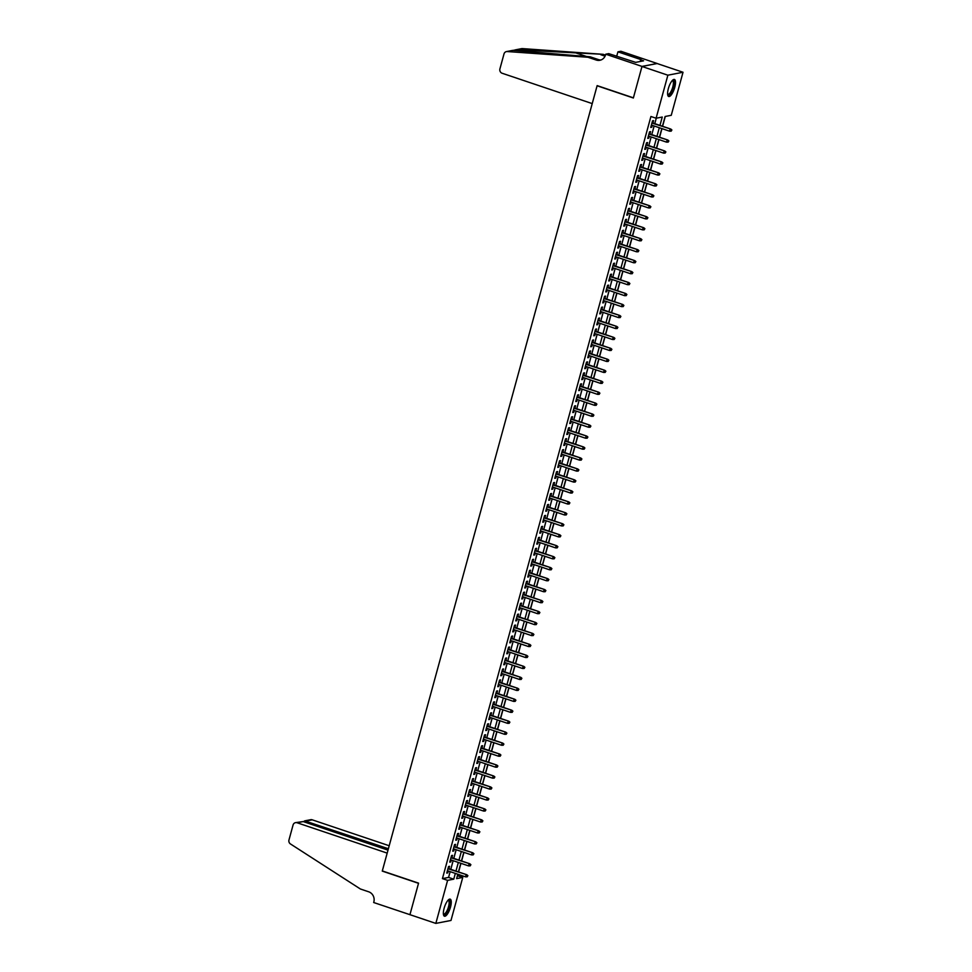 <?xml version="1.0" encoding="UTF-8"?>
<svg xmlns="http://www.w3.org/2000/svg" width="972" height="972" viewBox="0 0 972 972"><rect width="100%" height="100%" fill="white"/><g stroke="black" fill="none" stroke-linecap="round" stroke-linejoin="round"><path stroke-width="1.46" d="M444.119 908.298A9.003 2.88 -71.4 0 1 450.182 899.149A9.003 2.88 -71.4 0 1 450.51 907.058A9.003 2.88 -71.4 0 1 444.435 916.207A9.003 2.88 -71.4 0 1 444.119 908.298M668.359 88.598A9.003 2.88 -71.4 0 1 674.422 79.461A9.003 2.88 -71.4 0 1 674.75 87.359A9.003 2.88 -71.4 0 1 668.687 96.507A9.003 2.88 -71.4 0 1 668.359 88.598M457.411 875.711L462.757 877.424L450.984 920.46L435.833 923.4L409.941 914.676L418.568 883.147L382.312 870.936L597.1 85.779L633.355 98.002L641.982 66.473L657.133 63.532L683.024 72.256L671.251 115.304L665.115 116.494L662.442 126.239M457.581 875.675L457.958 874.29M458.602 871.957L460.959 863.33M461.603 860.998L463.96 852.359M464.604 850.026L466.961 841.388M467.605 839.067L469.962 830.428M470.606 828.095L472.963 819.457M473.595 817.124L475.964 808.497M476.596 806.165L478.965 797.526M479.597 795.193L481.966 786.567M482.598 784.234L484.967 775.595M485.599 773.262L487.956 764.636M488.6 762.303L490.957 753.664M491.601 751.332L493.958 742.705M494.602 740.372L496.959 731.734M497.603 729.401L499.96 720.774M500.604 718.442L502.961 709.803M503.593 707.47L505.962 698.844M506.594 696.511L508.964 687.872M509.595 685.539L511.965 676.901M512.596 674.568L514.966 665.942M515.597 663.609L517.955 654.97M518.598 652.637L520.956 644.011M521.6 641.678L523.957 633.039M524.601 630.707L526.958 622.08M527.602 619.747L529.959 611.109M530.603 608.776L532.96 600.149M533.604 597.816L535.961 589.178M536.593 586.845L538.962 578.219M539.594 575.886L541.963 567.247M542.595 564.914L544.964 556.288M545.596 553.955L547.965 545.316M548.597 542.984L550.954 534.345M551.598 532.024L553.955 523.386M554.599 521.053L556.956 512.414M557.6 510.081L559.957 501.455M560.601 499.122L562.958 490.483M563.602 488.151L565.959 479.524M566.591 477.191L568.96 468.553M569.592 466.22L571.961 457.593M572.593 455.261L574.962 446.622M575.594 444.289L577.963 435.663M578.595 433.33L580.964 424.691M581.596 422.358L583.953 413.732M584.597 411.399L586.954 402.76M587.598 400.428L589.955 391.801M590.599 389.468L592.956 380.83M593.6 378.497L595.958 369.858M596.601 367.538L598.959 358.899M599.59 356.566L601.96 347.927M602.591 345.595L604.961 336.968M605.592 334.635L607.962 325.997M608.594 323.664L610.963 315.037M611.595 312.705L613.952 304.066M614.596 301.733L616.953 293.107M617.597 290.774L619.954 282.135M620.598 279.802L622.955 271.176M623.599 268.843L625.956 260.204M626.6 257.872L628.957 249.245M629.601 246.912L631.958 238.274M632.59 235.941L634.959 227.302M635.591 224.982L637.96 216.343M638.592 214.01L640.961 205.371M641.593 203.039L643.962 194.412M644.594 192.079L646.951 183.441M647.595 181.108L649.952 172.481M650.596 170.149L652.953 161.51M653.597 159.177L655.954 150.551M656.598 148.218L658.955 139.579M659.599 137.246L661.956 128.62M662.588 126.287L665.285 116.458M448.93 868.701L449.574 866.331L448.554 866.526L446.756 873.099L447.776 872.905L448.286 871.034M451.919 857.729L452.575 855.36L451.555 855.554L449.744 862.14L450.777 861.945L451.287 860.062M454.92 846.77L455.576 844.389L454.556 844.595L452.745 851.168L453.778 850.974L454.288 849.103M457.921 835.798L458.577 833.429L457.545 833.624L455.747 840.209L456.779 840.002L457.29 838.131M460.922 824.839L461.579 822.458L460.546 822.664L458.748 829.238L459.768 829.043L460.291 827.172M463.923 813.868L464.567 811.499L463.547 811.693L461.749 818.278L462.769 818.072L463.292 816.201M466.925 802.908L467.568 800.527L466.548 800.734L464.75 807.307L465.77 807.112L466.281 805.241M469.926 791.937L470.57 789.568L469.549 789.762L467.751 796.347L468.771 796.141L469.282 794.27M472.927 780.978L473.571 778.596L472.55 778.803L470.752 785.376L471.772 785.182L472.283 783.298M475.928 770.006L476.572 767.637L475.551 767.831L473.753 774.417L474.773 774.21L475.284 772.339M478.929 759.035L479.573 756.666L478.552 756.872L476.754 763.445L477.774 763.251L478.285 761.368M481.93 748.076L482.574 745.706L481.553 745.901L479.755 752.486L480.776 752.279L481.286 750.408M484.919 737.104L485.575 734.735L484.554 734.929L482.744 741.514L483.777 741.32L484.287 739.437M487.92 726.145L488.576 723.776L487.543 723.97L485.745 730.543L486.778 730.349L487.288 728.478M490.921 715.173L491.577 712.804L490.544 712.998L488.746 719.584L489.779 719.389L490.289 717.506M493.922 704.214L494.578 701.845L493.545 702.039L491.747 708.612L492.768 708.418L493.29 706.547M496.923 693.243L497.567 690.873L496.546 691.068L494.748 697.653L495.769 697.459L496.291 695.575M499.924 682.283L500.568 679.902L499.547 680.108L497.749 686.682L498.77 686.487L499.28 684.616M502.925 671.312L503.569 668.943L502.548 669.137L500.75 675.722L501.771 675.516L502.281 673.645M505.926 660.353L506.57 657.971L505.549 658.178L503.751 664.751L504.772 664.556L505.282 662.685M508.927 649.381L509.571 647.012L508.55 647.206L506.752 653.792L507.773 653.585L508.283 651.714M511.928 638.422L512.572 636.04L511.551 636.247L509.753 642.82L510.774 642.626L511.284 640.755M514.917 627.45L515.573 625.081L514.553 625.275L512.742 631.861L513.775 631.654L514.285 629.783M517.918 616.491L518.574 614.11L517.554 614.316L515.743 620.889L516.776 620.695L517.286 618.812M520.919 605.52L521.575 603.15L520.542 603.345L518.744 609.93L519.777 609.723L520.287 607.852M523.92 594.548L524.576 592.179L523.543 592.385L521.745 598.959L522.766 598.764L523.288 596.881M526.921 583.589L527.577 581.22L526.545 581.414L524.746 587.987L525.767 587.793L526.289 585.922M529.922 572.617L530.566 570.248L529.546 570.442L527.747 577.028L528.768 576.833L529.278 574.95M532.923 561.658L533.567 559.289L532.547 559.483L530.748 566.056L531.769 565.862L532.279 563.991M535.924 550.687L536.568 548.317L535.548 548.512L533.75 555.097L534.77 554.903L535.28 553.019M538.925 539.727L539.569 537.358L538.549 537.552L536.751 544.126L537.771 543.931L538.281 542.06M541.926 528.756L542.57 526.387L541.55 526.581L539.752 533.166L540.772 532.96L541.283 531.089M544.928 517.797L545.571 515.415L544.551 515.622L542.753 522.195L543.773 522L544.284 520.129M547.916 506.825L548.572 504.456L547.552 504.65L545.742 511.236L546.774 511.029L547.285 509.158M550.917 495.866L551.574 493.484L550.541 493.691L548.743 500.264L549.775 500.07L550.286 498.199M553.918 484.894L554.575 482.525L553.542 482.72L551.744 489.305L552.776 489.098L553.287 487.227M556.92 473.935L557.576 471.554L556.543 471.76L554.745 478.333L555.765 478.139L556.288 476.256M559.921 462.964L560.565 460.594L559.544 460.789L557.746 467.374L558.766 467.168L559.289 465.296M562.922 451.992L563.566 449.623L562.545 449.829L560.747 456.403L561.767 456.208L562.278 454.325M565.923 441.033L566.567 438.664L565.546 438.858L563.748 445.443L564.768 445.237L565.279 443.366M568.924 430.061L569.568 427.692L568.547 427.887L566.749 434.472L567.77 434.277L568.28 432.394M571.925 419.102L572.569 416.733L571.548 416.927L569.75 423.5L570.771 423.306L571.281 421.435M574.926 408.131L575.57 405.761L574.549 405.956L572.751 412.541L573.772 412.347L574.282 410.463M577.915 397.171L578.571 394.802L577.55 394.997L575.752 401.57L576.773 401.375L577.283 399.504M580.916 386.2L581.572 383.831L580.551 384.025L578.741 390.61L579.774 390.416L580.284 388.533M583.917 375.241L584.573 372.859L583.54 373.066L581.742 379.639L582.775 379.445L583.285 377.573M586.918 364.269L587.574 361.9L586.541 362.094L584.743 368.68L585.764 368.473L586.286 366.602M589.919 353.31L590.575 350.928L589.542 351.135L587.744 357.708L588.765 357.514L589.287 355.643M592.92 342.338L593.564 339.969L592.543 340.164L590.745 346.749L591.766 346.542L592.288 344.671M595.921 331.379L596.565 328.998L595.544 329.204L593.746 335.777L594.767 335.583L595.277 333.712M598.922 320.408L599.566 318.038L598.545 318.233L596.747 324.818L597.768 324.612L598.278 322.74M601.923 309.448L602.567 307.067L601.547 307.274L599.748 313.847L600.769 313.652L601.279 311.769M604.924 298.477L605.568 296.108L604.548 296.302L602.749 302.887L603.77 302.681L604.28 300.81M607.925 287.505L608.569 285.136L607.549 285.343L605.75 291.916L606.771 291.721L607.281 289.838M610.914 276.546L611.57 274.177L610.55 274.371L608.739 280.957L609.772 280.75L610.282 278.879M613.915 265.575L614.571 263.205L613.551 263.4L611.74 269.985L612.773 269.791L613.283 267.908M616.916 254.615L617.572 252.246L616.54 252.441L614.741 259.014L615.774 258.819L616.284 256.948M619.917 243.644L620.573 241.275L619.541 241.469L617.742 248.054L618.763 247.86L619.286 245.977M622.918 232.685L623.562 230.315L622.542 230.51L620.744 237.083L621.764 236.889L622.287 235.017M625.919 221.713L626.563 219.344L625.543 219.538L623.745 226.124L624.765 225.917L625.275 224.046M628.92 210.754L629.564 208.373L628.544 208.579L626.746 215.152L627.766 214.958L628.277 213.087M631.922 199.782L632.565 197.413L631.545 197.608L629.747 204.193L630.767 203.986L631.278 202.115M634.923 188.823L635.567 186.442L634.546 186.648L632.748 193.221L633.768 193.027L634.279 191.156M637.924 177.852L638.568 175.482L637.547 175.677L635.749 182.262L636.769 182.056L637.28 180.185M640.925 166.892L641.569 164.511L640.548 164.718L638.75 171.291L639.77 171.096L640.281 169.225M643.914 155.921L644.57 153.552L643.549 153.746L641.739 160.331L642.771 160.125L643.282 158.254M646.915 144.95L647.571 142.58L646.538 142.787L644.74 149.36L645.773 149.166L646.283 147.282M649.916 133.99L650.572 131.621L649.539 131.815L647.741 138.401L648.774 138.194L649.284 136.323M659.964 125.4L662.248 117.041L656.1 118.232L650.924 116.494L442.43 878.615L448.578 877.424L450.145 871.653M450.789 869.333L453.146 860.694M453.79 858.361L456.147 849.722M456.791 847.39L459.149 838.763M459.792 836.43L462.15 827.792M462.793 825.459L465.151 816.832M465.782 814.5L468.152 805.861M468.783 803.528L471.153 794.902M471.785 792.569L474.154 783.93M474.786 781.597L477.155 772.971M477.787 770.638L480.156 761.999M480.788 759.667L483.145 751.04M483.789 748.707L486.146 740.069M486.79 737.736L489.147 729.097M489.791 726.777L492.148 718.138M492.792 715.805L495.149 707.166M495.793 704.834L498.15 696.207M498.782 693.874L501.151 685.236M501.783 682.903L504.152 674.276M504.784 671.944L507.153 663.305M507.785 660.972L510.154 652.346M510.786 650.013L513.143 641.374M513.787 639.041L516.144 630.415M516.788 628.082L519.145 619.443M519.789 617.111L522.146 608.484M522.79 606.151L525.147 597.513M525.791 595.18L528.148 586.553M528.792 584.221L531.149 575.582M531.781 573.249L534.15 564.611M534.782 562.29L537.152 553.651M537.783 551.318L540.153 542.68M540.784 540.347L543.154 531.72M543.785 529.388L546.143 520.749M546.786 518.416L549.144 509.79M549.788 507.457L552.145 498.818M552.789 496.485L555.146 487.859M555.79 485.526L558.147 476.888M558.791 474.555L561.148 465.928M561.78 463.595L564.149 454.957M564.781 452.624L567.15 443.997M567.782 441.665L570.151 433.026M570.783 430.693L573.152 422.067M573.784 419.734L576.153 411.095M576.785 408.762L579.142 400.124M579.786 397.791L582.143 389.165M582.787 386.832L585.144 378.193M585.788 375.86L588.145 367.234M588.789 364.901L591.146 356.262M591.79 353.93L594.147 345.303M594.779 342.97L597.148 334.332M597.78 331.999L600.149 323.372M600.781 321.039L603.15 312.401M603.782 310.068L606.151 301.442M606.783 299.109L609.14 290.47M609.784 288.137L612.141 279.511M612.785 277.178L615.142 268.539M615.786 266.207L618.143 257.568M618.787 255.247L621.144 246.609M621.788 244.276L624.146 235.637M624.789 233.304L627.147 224.678M627.778 222.345L630.148 213.706M630.779 211.374L633.149 202.747M633.78 200.414L636.15 191.776M636.782 189.443L639.151 180.816M639.783 178.484L642.14 169.845M642.784 167.512L645.141 158.886M645.785 156.553L648.142 147.914M648.786 145.581L651.143 136.955M651.787 134.622L654.144 125.983M654.788 123.651L656.27 118.207M652.917 123.019L653.573 120.65L652.54 120.844L650.742 127.429L651.762 127.235L652.285 125.352M641.982 66.473L667.873 75.196L683.024 72.256M435.833 923.4L447.606 880.365L453.754 879.174L455.333 873.403M442.43 878.615L447.606 880.365M656.1 118.232L667.873 75.196M455.965 871.07L458.334 862.443M458.966 860.111L461.336 851.472M461.967 849.139L464.324 840.501M464.968 838.18L467.325 829.541M467.969 827.208L470.327 818.57M470.97 816.237L473.328 807.611M473.972 805.278L476.329 796.639M476.973 794.306L479.33 785.68M479.961 783.347L482.331 774.708M482.963 772.376L485.332 763.749M485.964 761.416L488.333 752.778M488.965 750.445L491.334 741.818M491.966 739.485L494.323 730.847M494.967 728.514L497.324 719.888M497.968 717.555L500.325 708.916M500.969 706.583L503.326 697.957M503.97 695.624L506.327 686.985M506.971 684.653L509.328 676.014M509.972 673.681L512.329 665.055M512.961 662.722L515.33 654.083M515.962 651.75L518.331 643.124M518.963 640.791L521.332 632.152M521.964 629.82L524.333 621.193M524.965 618.86L527.322 610.222M527.966 607.889L530.323 599.262M530.967 596.93L533.324 588.291M533.968 585.958L536.325 577.332M536.969 574.999L539.326 566.36M539.97 564.027L542.327 555.401M542.959 553.068L545.328 544.429M545.96 542.097L548.33 533.458M548.961 531.137L551.331 522.499M551.962 520.166L554.332 511.527M554.963 509.194L557.333 500.568M557.964 498.235L560.322 489.596M560.966 487.264L563.323 478.637M563.967 476.304L566.324 467.666M566.968 465.333L569.325 456.706M569.969 454.374L572.326 445.735M572.97 443.402L575.327 434.776M575.959 432.443L578.328 423.804M578.96 421.471L581.329 412.845M581.961 410.512L584.33 401.873M584.962 399.541L587.331 390.914M587.963 388.581L590.32 379.943M590.964 377.61L593.321 368.971M593.965 366.651L596.322 358.012M596.966 355.679L599.323 347.04M599.967 344.708L602.324 336.081M602.968 333.748L605.325 325.11M605.969 322.777L608.326 314.15M608.958 311.818L611.327 303.179M611.959 300.846L614.328 292.22M614.96 289.887L617.329 281.248M617.961 278.915L620.33 270.289M620.962 267.956L623.319 259.317M623.963 256.985L626.32 248.358M626.964 246.025L629.321 237.387M629.965 235.054L632.322 226.415M632.966 224.095L635.323 215.456M635.967 213.123L638.325 204.485M638.956 202.152L641.326 193.525M641.957 191.192L644.327 182.554M644.958 180.221L647.328 171.594M647.959 169.262L650.329 160.623M650.961 158.29L653.318 149.664M653.962 147.331L656.319 138.692M656.963 136.359L659.32 127.733M457.812 874.241L456.621 878.615L462.757 877.424M661.811 128.571L659.441 137.198M658.809 139.531L656.452 148.169M655.808 150.502L653.451 159.129M652.807 161.461L650.45 170.1M649.806 172.433L647.449 181.059M646.805 183.392L644.448 192.031M643.804 194.364L641.447 202.99M640.815 205.323L638.446 213.962M637.814 216.294L635.445 224.921M634.813 227.254L632.444 235.892M631.812 238.225L629.443 246.864M628.811 249.184L626.454 257.823M625.81 260.156L623.453 268.794M622.809 271.127L620.452 279.754M619.808 282.087L617.451 290.725M616.807 293.058L614.45 301.685M613.806 304.017L611.449 312.656M610.805 314.989L608.448 323.615M607.816 325.948L605.447 334.587M604.815 336.92L602.446 345.546M601.814 347.879L599.445 356.517M598.813 358.85L596.443 367.477M595.812 369.81L593.455 378.448M592.811 380.781L590.454 389.408M589.81 391.74L587.452 400.379M586.809 402.712L584.451 411.35M583.808 413.683L581.45 422.31M580.806 424.643L578.449 433.281M577.818 435.614L575.448 444.24M574.817 446.573L572.447 455.212M571.815 457.545L569.446 466.171M568.814 468.504L566.445 477.143M565.813 479.475L563.444 488.102M562.812 490.435L560.455 499.073M559.811 501.406L557.454 510.033M556.81 512.365L554.453 521.004M553.809 523.337L551.452 531.963M550.808 534.296L548.451 542.935M547.807 545.268L545.45 553.906M544.818 556.227L542.449 564.866M541.817 567.198L539.448 575.837M538.816 578.17L536.447 586.796M535.815 589.129L533.446 597.768M532.814 600.101L530.457 608.727M529.813 611.06L527.456 619.699M526.812 622.031L524.455 630.658M523.811 632.991L521.454 641.629M520.81 643.962L518.453 652.589M517.809 654.921L515.452 663.56M514.808 665.893L512.451 674.519M511.819 676.852L509.45 685.491M508.818 687.824L506.448 696.45M505.817 698.783L503.447 707.422M502.816 709.754L500.446 718.393M499.815 720.714L497.457 729.352M496.814 731.685L494.456 740.324M493.812 742.657L491.455 751.283M490.811 753.616L488.454 762.255M487.81 764.587L485.453 773.214M484.809 775.547L482.452 784.185M481.82 786.518L479.451 795.145M478.819 797.477L476.45 806.116M475.818 808.449L473.449 817.075M472.817 819.408L470.448 828.047M469.816 830.38L467.459 839.006M466.815 841.339L464.458 849.978M463.814 852.31L461.457 860.949M460.813 863.27L458.456 871.908M448.578 877.424L453.754 879.174M650.876 126.931L651.762 127.235M647.874 137.903L648.774 138.194M644.886 148.862L645.773 149.166M641.885 159.833L642.771 160.125M638.883 170.793L639.77 171.096M635.882 181.764L636.769 182.056M632.881 192.723L633.768 193.027M629.88 203.695L630.767 203.986M626.879 214.654L627.766 214.958M623.878 225.625L624.765 225.917M620.877 236.585L621.764 236.889M617.876 247.556L618.763 247.86M614.875 258.516L615.774 258.819M611.886 269.487L612.773 269.791M608.885 280.458L609.772 280.75M605.884 291.418L606.771 291.721M602.883 302.389L603.77 302.681M599.882 313.349L600.769 313.652M596.881 324.32L597.768 324.612M593.88 335.279L594.767 335.583M590.879 346.251L591.766 346.542M587.878 357.21L588.765 357.514M584.877 368.181L585.764 368.473M581.888 379.141L582.775 379.445M578.887 390.112L579.774 390.416M575.886 401.072L576.773 401.375M572.885 412.043L573.772 412.347M569.884 423.014L570.771 423.306M566.883 433.974L567.77 434.277M563.882 444.945L564.768 445.237M560.88 455.904L561.767 456.208M557.879 466.876L558.766 467.168M554.878 477.835L555.765 478.139M551.877 488.807L552.776 489.098M548.888 499.766L549.775 500.07M545.887 510.737L546.774 511.029M542.886 521.697L543.773 522M539.885 532.668L540.772 532.96M536.884 543.627L537.771 543.931M533.883 554.599L534.77 554.903M530.882 565.558L531.769 565.862M527.881 576.53L528.768 576.833M524.88 587.501L525.767 587.793M521.879 598.46L522.766 598.764M518.89 609.432L519.777 609.723M515.889 620.391L516.776 620.695M512.888 631.363L513.775 631.654M509.887 642.322L510.774 642.626M506.886 653.293L507.773 653.585M503.885 664.253L504.772 664.556M500.884 675.224L501.771 675.516M497.883 686.183L498.77 686.487M494.882 697.155L495.769 697.459M491.881 708.114L492.768 708.418M488.88 719.086L489.779 719.389M485.891 730.057L486.778 730.349M482.89 741.016L483.777 741.32M479.889 751.988L480.776 752.279M476.888 762.947L477.774 763.251M473.886 773.919L474.773 774.21M470.885 784.878L471.772 785.182M467.884 795.849L468.771 796.141M464.883 806.809L465.77 807.112M461.882 817.78L462.769 818.072M458.881 828.739L459.768 829.043M455.88 839.711L456.779 840.002M452.891 850.67L453.778 850.974M449.89 861.642L450.777 861.945M446.889 872.601L447.776 872.905M671.47 130.054L671.166 131.159L671.883 129.981L670.085 129.203L669.538 131.171L651.398 125.06M651.933 123.08L670.814 129.057L652.03 122.727M671.883 129.981L670.814 129.057M669.538 131.171L671.166 131.159M672.381 80.433A7.788 2.491 -71.4 0 1 674.131 83.543A7.788 2.491 -71.4 0 1 671.312 92.449A7.788 2.491 -71.4 0 1 667.643 94.503M667.618 94.187A7.205 2.308 108.6 0 0 667.91 94.357A7.205 2.308 108.6 0 0 671.227 91.064A7.205 2.308 108.6 0 0 673.365 83.677A7.205 2.308 108.6 0 0 672.515 80.7A7.205 2.308 108.6 0 0 672.174 80.664M668.25 96.216A8.942 2.855 108.6 0 0 672.223 91.599A8.942 2.855 108.6 0 0 674.641 82.924A8.942 2.855 108.6 0 0 673.912 79.425M448.141 900.121A7.788 2.491 -71.4 0 1 449.89 903.231A7.788 2.491 -71.4 0 1 447.071 912.149A7.788 2.491 -71.4 0 1 443.402 914.19M443.378 913.874A7.205 2.308 108.6 0 0 443.657 914.057A7.205 2.308 108.6 0 0 446.974 910.764A7.205 2.308 108.6 0 0 449.125 903.365A7.205 2.308 108.6 0 0 448.262 900.388A7.205 2.308 108.6 0 0 447.934 900.351M444.01 915.916A8.942 2.855 108.6 0 0 447.983 911.299A8.942 2.855 108.6 0 0 450.388 902.611A8.942 2.855 108.6 0 0 449.672 899.124M592.227 103.603L502.111 73.24A3.463 3.232 -101 0 1 499.912 68.903L504.006 53.934A3.463 3.232 -101 0 1 507.238 51.54L587.938 57.251L596.225 60.033A8.08 7.533 -101 0 0 605.58 54.809L605.75 54.201L641.994 66.412L633.404 97.832L597.148 85.621L592.227 103.603M522.389 48.6L515.209 49.888L521.6 48.649A3.463 3.232 79 0 1 522.389 48.6L603.09 54.311L516.399 49.766L513.228 50.374L590.186 56.813L598.473 59.608A8.08 7.533 -101 0 0 600.975 59.985M590.186 56.813L587.938 57.251M603.09 54.311L605.483 55.112M605.07 56.169L600.854 54.748M641.994 66.412L657.145 63.484L620.901 51.261L617.925 51.844L641.131 59.657L640.001 61.528M605.75 54.201L608.715 53.63L635.676 62.366L643.586 60.835L640.475 59.778M617.925 51.844L616.698 56.315M506.448 51.589L512.839 50.35L507.238 51.54M616.139 56.121A8.08 7.533 -101 0 0 617.001 55.222M389.201 845.749L312.219 819.821L306.107 821L305.718 822.421M388.387 848.726L304.686 820.866L310.663 819.712A3.463 3.232 79 0 1 312.219 819.821M409.929 914.725L418.519 883.317L382.263 871.094L387.184 853.112L297.067 822.749A3.463 3.232 -101 0 0 293.07 824.997L288.976 839.966A3.463 3.232 -101 0 0 290.458 843.951L360.405 889.003L368.692 891.798A8.08 7.533 79 0 1 373.843 901.907L373.673 902.514L410.038 914.713M387.998 850.136L303.191 821.571L297.067 822.749M295.512 822.64L303.191 821.571M303.543 821.68L304.686 820.866M668.469 141.025L668.165 142.119L668.882 140.94L667.084 140.162L666.537 142.143L648.397 136.019M648.932 134.051L667.813 140.017L649.029 133.686M668.882 140.94L667.813 140.017M666.537 142.143L668.165 142.119M665.468 151.984L665.176 153.09L665.881 151.911L664.083 151.134L663.536 153.102L645.396 146.991M645.93 145.01L664.812 150.988L646.028 144.658M665.881 151.911L664.812 150.988M663.536 153.102L665.176 153.09M662.467 162.956L662.175 164.049L662.88 162.871L661.082 162.093L660.535 164.074L642.395 157.95M642.929 155.982L661.823 161.947L643.027 155.617M662.88 162.871L661.823 161.947M660.535 164.074L662.175 164.049M659.466 173.915L659.174 175.021L659.879 173.842L658.08 173.065L657.546 175.033L639.394 168.921M639.928 166.941L658.822 172.919L640.026 166.589M659.879 173.842L658.822 172.919M657.546 175.033L659.174 175.021M656.477 184.887L656.173 185.98L656.878 184.802L655.079 184.024L654.545 186.004L636.393 179.881M636.927 177.912L655.821 183.878L637.037 177.548M656.878 184.802L655.821 183.878M654.545 186.004L656.173 185.98M653.476 195.858L653.172 196.952L653.877 195.773L652.078 194.995L651.544 196.964L633.392 190.852M633.938 188.884L652.819 194.85L634.036 188.519M653.877 195.773L652.819 194.85M651.544 196.964L653.172 196.952M650.475 206.817L650.171 207.911L650.876 206.744L649.077 205.955L648.543 207.935L630.391 201.824M630.937 199.843L649.818 205.821L631.035 199.491M650.876 206.744L649.818 205.821M648.543 207.935L650.171 207.911M647.474 217.789L647.17 218.882L647.887 217.704L646.076 216.926L645.542 218.894L627.39 212.783M627.936 210.815L646.817 216.78L628.034 210.45M647.887 217.704L646.817 216.78M645.542 218.894L647.17 218.882M644.472 228.748L644.169 229.842L644.886 228.675L643.075 227.885L642.541 229.866L624.389 223.754M624.935 221.774L643.816 227.752L625.032 221.422M644.886 228.675L643.816 227.752M642.541 229.866L644.169 229.842M641.471 239.72L641.168 240.813L641.885 239.634L640.086 238.857L639.54 240.825L621.4 234.714M621.934 232.745L640.815 238.711L622.031 232.381M641.885 239.634L640.815 238.711M639.54 240.825L641.168 240.813M638.47 250.679L638.167 251.772L638.883 250.606L637.085 249.816L636.538 251.797L618.399 245.685M618.933 243.705L637.814 249.683L619.03 243.352M638.883 250.606L637.814 249.683M636.538 251.797L638.167 251.772M635.469 261.65L635.166 262.744L635.882 261.565L634.084 260.788L633.537 262.756L615.398 256.644M615.932 254.676L634.813 260.642L616.029 254.312M635.882 261.565L634.813 260.642M633.537 262.756L635.166 262.744M632.468 272.61L632.177 273.715L632.881 272.537L631.083 271.747L630.536 273.727L612.396 267.616M612.931 265.635L631.824 271.613L613.028 265.283M632.881 272.537L631.824 271.613M630.536 273.727L632.177 273.715M629.467 283.581L629.176 284.675L629.88 283.496L628.082 282.718L627.535 284.687L609.395 278.575M609.93 276.607L628.823 282.573L610.027 276.242M629.88 283.496L628.823 282.573M627.535 284.687L629.176 284.675M626.466 294.54L626.175 295.646L626.879 294.467L625.081 293.69L624.546 295.658L606.394 289.547M606.929 287.566L625.822 293.544L607.026 287.214M626.879 294.467L625.822 293.544M624.546 295.658L626.175 295.646M623.477 305.512L623.173 306.605L623.878 305.427L622.08 304.649L621.545 306.63L603.393 300.506M603.94 298.538L622.821 304.503L604.037 298.173M623.878 305.427L622.821 304.503M621.545 306.63L623.173 306.605M620.476 316.471L620.172 317.577L620.877 316.398L619.079 315.621L618.544 317.589L600.392 311.477M600.939 309.497L619.82 315.475L601.036 309.145M620.877 316.398L619.82 315.475M618.544 317.589L620.172 317.577M617.475 327.442L617.171 328.536L617.876 327.357L616.078 326.58L615.543 328.56L597.391 322.437M597.938 320.468L616.819 326.434L598.035 320.104M617.876 327.357L616.819 326.434M615.543 328.56L617.171 328.536M614.474 338.414L614.17 339.507L614.887 338.329L613.077 337.551L612.542 339.52L594.39 333.408M594.937 331.428L613.818 337.406L595.034 331.075M614.887 338.329L613.818 337.406M612.542 339.52L614.17 339.507M611.473 349.373L611.169 350.467L611.886 349.3L610.076 348.511L609.541 350.491L591.389 344.367M591.936 342.399L610.817 348.365L592.033 342.047M611.886 349.3L610.817 348.365M609.541 350.491L611.169 350.467M608.472 360.345L608.168 361.438L608.885 360.26L607.087 359.482L606.54 361.45L588.4 355.339M588.935 353.371L607.816 359.336L589.032 353.006M608.885 360.26L607.816 359.336M606.54 361.45L608.168 361.438M605.471 371.304L605.167 372.398L605.884 371.231L604.086 370.441L603.539 372.422L585.399 366.31M585.934 364.33L604.815 370.308L586.031 363.978M605.884 371.231L604.815 370.308M603.539 372.422L605.167 372.398M602.47 382.275L602.178 383.369L602.883 382.19L601.085 381.413L600.538 383.381L582.398 377.27M582.933 375.301L601.814 381.267L583.03 374.937M602.883 382.19L601.814 381.267M600.538 383.381L602.178 383.369M599.469 393.235L599.177 394.328L599.882 393.162L598.084 392.372L597.537 394.353L579.397 388.241M579.932 386.261L598.825 392.238L580.029 385.908M599.882 393.162L598.825 392.238M597.537 394.353L599.177 394.328M596.468 404.206L596.176 405.3L596.881 404.121L595.083 403.344L594.548 405.312L576.396 399.2M576.931 397.232L595.824 403.198L577.028 396.868M596.881 404.121L595.824 403.198M594.548 405.312L596.176 405.3M593.467 415.166L593.175 416.271L593.88 415.093L592.082 414.303L591.547 416.283L573.395 410.172M573.93 408.191L592.823 414.169L574.039 407.839M593.88 415.093L592.823 414.169M591.547 416.283L593.175 416.271M590.478 426.137L590.174 427.23L590.879 426.052L589.081 425.274L588.546 427.243L570.394 421.131M570.941 419.163L589.822 425.128L571.038 418.798M590.879 426.052L589.822 425.128M588.546 427.243L590.174 427.23M587.477 437.096L587.173 438.202L587.878 437.023L586.08 436.246L585.545 438.214L567.393 432.103M567.94 430.122L586.821 436.1L568.037 429.77M587.878 437.023L586.821 436.1M585.545 438.214L587.173 438.202M584.476 448.068L584.172 449.161L584.877 447.983L583.078 447.205L582.544 449.185L564.392 443.062M564.939 441.094L583.82 447.059L565.036 440.729M584.877 447.983L583.82 447.059M582.544 449.185L584.172 449.161M581.475 459.027L581.171 460.133L581.888 458.954L580.077 458.177L579.543 460.145L561.391 454.033M561.938 452.053L580.819 458.031L562.035 451.701M581.888 458.954L580.819 458.031M579.543 460.145L581.171 460.133M578.474 469.998L578.17 471.092L578.887 469.913L577.089 469.136L576.542 471.116L558.39 464.993M558.936 463.024L577.818 468.99L559.034 462.66M578.887 469.913L577.818 468.99M576.542 471.116L578.17 471.092M575.473 480.958L575.169 482.063L575.886 480.885L574.088 480.107L573.541 482.076L555.401 475.964M555.935 473.984L574.817 479.961L556.033 473.631M575.886 480.885L574.817 479.961M573.541 482.076L575.169 482.063M572.472 491.929L572.168 493.023L572.885 491.844L571.086 491.067L570.54 493.047L552.4 486.923M552.934 484.955L571.815 490.921L553.032 484.591M572.885 491.844L571.815 490.921M570.54 493.047L572.168 493.023M569.471 502.901L569.179 503.994L569.884 502.816L568.085 502.038L567.539 504.006L549.399 497.895M549.933 495.914L568.814 501.892L550.031 495.562M569.884 502.816L568.814 501.892M567.539 504.006L569.179 503.994M566.469 513.86L566.178 514.953L566.883 513.787L565.084 512.997L564.538 514.978L546.398 508.854M546.932 506.886L565.826 512.852L547.029 506.534M566.883 513.787L565.826 512.852M564.538 514.978L566.178 514.953M563.468 524.831L563.177 525.925L563.882 524.746L562.083 523.969L561.549 525.937L543.397 519.826M543.931 517.857L562.824 523.823L544.028 517.493M563.882 524.746L562.824 523.823M561.549 525.937L563.177 525.925M560.48 535.791L560.176 536.884L560.88 535.718L559.082 534.928L558.548 536.909L540.396 530.797M540.942 528.817L559.823 534.794L541.04 528.464M560.88 535.718L559.823 534.794M558.548 536.909L560.176 536.884M557.478 546.762L557.175 547.856L557.879 546.677L556.081 545.9L555.547 547.868L537.394 541.756M537.941 539.788L556.822 545.754L538.038 539.424M557.879 546.677L556.822 545.754M555.547 547.868L557.175 547.856M554.477 557.721L554.174 558.815L554.878 557.649L553.08 556.859L552.546 558.839L534.393 552.728M534.94 550.747L553.821 556.725L535.037 550.395M554.878 557.649L553.821 556.725M552.546 558.839L554.174 558.815M551.476 568.693L551.173 569.786L551.889 568.608L550.079 567.83L549.545 569.799L531.392 563.687M531.939 561.719L550.82 567.684L532.036 561.354M551.889 568.608L550.82 567.684M549.545 569.799L551.173 569.786M548.475 579.652L548.172 580.758L548.888 579.579L547.078 578.79L546.543 580.77L528.391 574.659M528.938 572.678L547.819 578.656L529.035 572.326M548.888 579.579L547.819 578.656M546.543 580.77L548.172 580.758M545.474 590.624L545.171 591.717L545.887 590.539L544.089 589.761L543.542 591.729L525.402 585.618M525.937 583.65L544.818 589.615L526.034 583.285M545.887 590.539L544.818 589.615M543.542 591.729L545.171 591.717M542.473 601.583L542.169 602.689L542.886 601.51L541.088 600.732L540.541 602.701L522.401 596.589M522.936 594.609L541.817 600.587L523.033 594.257M542.886 601.51L541.817 600.587M540.541 602.701L542.169 602.689M539.472 612.554L539.181 613.648L539.885 612.469L538.087 611.692L537.54 613.672L519.4 607.549M519.935 605.58L538.816 611.546L520.032 605.216M539.885 612.469L538.816 611.546M537.54 613.672L539.181 613.648M536.471 623.514L536.18 624.619L536.884 623.441L535.086 622.663L534.539 624.632L516.399 618.52M516.934 616.54L535.827 622.517L517.031 616.187M536.884 623.441L535.827 622.517M534.539 624.632L536.18 624.619M533.47 634.485L533.178 635.579L533.883 634.4L532.085 633.623L531.55 635.603L513.398 629.479M513.933 627.511L532.826 633.477L514.03 627.147M533.883 634.4L532.826 633.477M531.55 635.603L533.178 635.579M530.469 645.457L530.177 646.55L530.882 645.372L529.084 644.594L528.549 646.562L510.397 640.451M510.932 638.47L529.825 644.448L511.041 638.118M530.882 645.372L529.825 644.448M528.549 646.562L530.177 646.55M527.48 656.416L527.176 657.509L527.881 656.343L526.083 655.553L525.548 657.534L507.396 651.41M507.943 649.442L526.824 655.407L508.04 649.089M527.881 656.343L526.824 655.407M525.548 657.534L527.176 657.509M524.479 667.387L524.175 668.481L524.88 667.302L523.082 666.525L522.547 668.493L504.395 662.382M504.942 660.413L523.823 666.379L505.039 660.049M524.88 667.302L523.823 666.379M522.547 668.493L524.175 668.481M521.478 678.347L521.174 679.44L521.879 678.274L520.081 677.484L519.546 679.464L501.394 673.353M501.941 671.373L520.822 677.35L502.038 671.02M521.879 678.274L520.822 677.35M519.546 679.464L521.174 679.44M518.477 689.318L518.173 690.412L518.89 689.233L517.08 688.455L516.545 690.424L498.393 684.312M498.94 682.344L517.821 688.31L499.037 681.98M518.89 689.233L517.821 688.31M516.545 690.424L518.173 690.412M515.476 700.277L515.172 701.371L515.889 700.204L514.091 699.415L513.544 701.395L495.392 695.284M495.939 693.303L514.82 699.281L496.036 692.951M515.889 700.204L514.82 699.281M513.544 701.395L515.172 701.371M512.475 711.249L512.171 712.342L512.888 711.164L511.09 710.386L510.543 712.355L492.403 706.243M492.938 704.275L511.819 710.24L493.035 703.91M512.888 711.164L511.819 710.24M510.543 712.355L512.171 712.342M509.474 722.208L509.17 723.314L509.887 722.135L508.089 721.346L507.542 723.326L489.402 717.215M489.937 715.234L508.818 721.212L490.034 714.882M509.887 722.135L508.818 721.212M507.542 723.326L509.17 723.314M506.473 733.18L506.181 734.273L506.886 733.095L505.088 732.317L504.541 734.285L486.401 728.174M486.936 726.206L505.817 732.171L487.033 725.841M506.886 733.095L505.817 732.171M504.541 734.285L506.181 734.273M503.472 744.139L503.18 745.245L503.885 744.066L502.087 743.276L501.54 745.257L483.4 739.145M483.935 737.165L502.828 743.143L484.032 736.812M503.885 744.066L502.828 743.143M501.54 745.257L503.18 745.245M500.471 755.11L500.179 756.204L500.884 755.025L499.086 754.248L498.551 756.216L480.399 750.105M480.933 748.136L499.827 754.102L481.031 747.772M500.884 755.025L499.827 754.102M498.551 756.216L500.179 756.204M497.482 766.07L497.178 767.175L497.883 765.997L496.085 765.219L495.55 767.187L477.398 761.076M477.932 759.096L496.826 765.073L478.042 758.743M497.883 765.997L496.826 765.073M495.55 767.187L497.178 767.175M494.481 777.041L494.177 778.135L494.882 776.956L493.083 776.178L492.549 778.159L474.397 772.035M474.944 770.067L493.825 776.033L475.041 769.703M494.882 776.956L493.825 776.033M492.549 778.159L494.177 778.135M491.48 788L491.176 789.106L491.881 787.928L490.082 787.15L489.548 789.118L471.396 783.007M471.942 781.026L490.824 787.004L472.04 780.674M491.881 787.928L490.824 787.004M489.548 789.118L491.176 789.106M488.479 798.972L488.175 800.065L488.892 798.887L487.081 798.109L486.547 800.09L468.395 793.966M468.941 791.998L487.823 797.963L469.039 791.633M488.892 798.887L487.823 797.963M486.547 800.09L488.175 800.065M485.478 809.943L485.174 811.037L485.891 809.858L484.08 809.081L483.546 811.049L465.394 804.938M465.94 802.957L484.821 808.935L466.038 802.605M485.891 809.858L484.821 808.935M483.546 811.049L485.174 811.037M482.477 820.903L482.173 821.996L482.89 820.83L481.091 820.04L480.545 822.02L462.405 815.897M462.939 813.928L481.82 819.894L463.037 813.576M482.89 820.83L481.82 819.894M480.545 822.02L482.173 821.996M479.475 831.874L479.172 832.968L479.889 831.789L478.09 831.011L477.544 832.98L459.404 826.868M459.938 824.9L478.819 830.866L460.035 824.535M479.889 831.789L478.819 830.866M477.544 832.98L479.172 832.968M476.474 842.833L476.171 843.927L476.888 842.76L475.089 841.971L474.543 843.951L456.403 837.84M456.937 835.859L475.818 841.837L457.034 835.507M476.888 842.76L475.818 841.837M474.543 843.951L476.171 843.927M473.473 853.805L473.182 854.898L473.886 853.72L472.088 852.942L471.542 854.91L453.402 848.799M453.936 846.831L472.829 852.796L454.033 846.466M473.886 853.72L472.829 852.796M471.542 854.91L473.182 854.898M470.472 864.764L470.181 865.858L470.885 864.691L469.087 863.901L468.54 865.882L450.401 859.77M450.935 857.79L469.828 863.768L451.032 857.438M470.885 864.691L469.828 863.768M468.54 865.882L470.181 865.858M467.471 875.736L467.18 876.829L467.884 875.651L466.086 874.873L465.552 876.841L447.399 870.73M447.934 868.761L466.827 874.727L448.031 868.397M467.884 875.651L466.827 874.727M465.552 876.841L467.18 876.829M598.473 59.608L596.225 60.033M576.104 52.998L586.711 56.57"/></g></svg>

